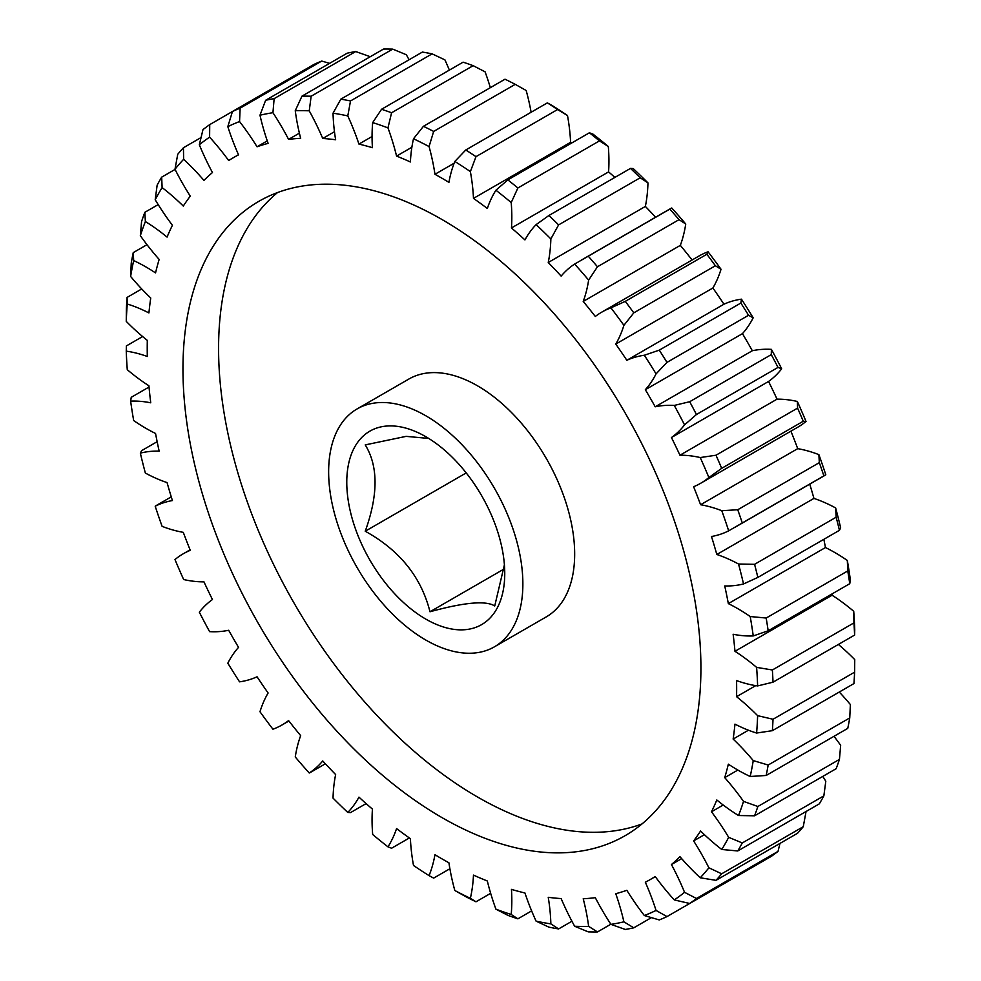 <?xml version="1.0" encoding="UTF-8"?>
<svg xmlns="http://www.w3.org/2000/svg" width="981" height="981" viewBox="0 0 981 981"><rect width="100%" height="100%" fill="white"/><g stroke="black" fill="none" stroke-linecap="round" stroke-linejoin="round"><path stroke-width="1.47" d="M428.722 438.446L406.134 436.361L365.239 444.896C378.298 466.134 378.298 494.915 365.239 531.224C399.684 550.292 421.266 577.147 429.985 611.764C464.43 602.309 486.012 600.384 494.731 605.976L504.406 564.86M425.754 436.668A111.711 64.488 -120 0 0 346.771 482.272A111.711 64.488 -120 0 0 425.754 619.085A111.711 64.488 -120 0 0 504.749 573.48A111.711 64.488 -120 0 0 425.754 436.668M494.424 646.822L546.221 616.914A137.34 79.302 -120 0 0 567.276 506.858A137.34 79.302 -120 0 0 477.551 385.84A137.34 79.302 -120 0 0 408.881 379.034L357.084 408.942A137.34 79.302 -120 0 0 336.029 518.998A137.34 79.302 -120 0 0 425.754 640.017A137.34 79.302 -120 0 0 494.424 646.822A137.34 79.302 -120 0 0 515.479 536.766A137.34 79.302 -120 0 0 425.754 415.736A137.34 79.302 -120 0 0 357.084 408.942M441.94 219.486A366.244 211.455 -120 0 0 258.825 201.35A366.244 211.455 -120 0 0 202.675 494.829A366.244 211.455 -120 0 0 441.94 817.578A366.244 211.455 -120 0 0 625.069 835.714A366.244 211.455 -120 0 0 681.206 542.235A366.244 211.455 -120 0 0 441.94 219.486M277.488 192.583A366.244 211.455 -120 0 0 243.398 490.537A366.244 211.455 -120 0 0 477.551 797.013A366.244 211.455 -120 0 0 642.003 823.93M531.113 112.251A175.795 101.497 -120 0 0 526.172 90.497L515.233 84.341L433.651 131.429L429.065 146.574A175.795 101.497 60 0 1 434.963 174.287A416.79 240.639 60 0 1 441.94 178.223A416.79 240.639 60 0 1 448.918 182.343A175.795 101.497 60 0 1 454.828 161.448L465.767 149.983L547.349 102.882L551.935 105.372A446.821 257.978 60 0 1 567.496 115.525L557.564 109.553L475.993 156.653L470.377 171.601A175.795 101.497 60 0 1 473.48 198.383L570.599 142.319A175.795 101.497 -120 0 0 567.496 115.525M434.963 174.287L454.129 163.226M158.199 204.6L144.857 212.301L145.36 221.547A175.795 101.497 60 0 1 167.064 237.083A416.79 240.639 60 0 1 172.411 225.287A175.795 101.497 60 0 1 155.206 199.756L157.144 185.139A457.808 264.318 60 0 1 161.681 177.144L162.11 187.592A175.795 101.497 60 0 1 183.288 206.071A416.79 240.639 60 0 1 190.277 196.151A175.795 101.497 60 0 1 174.986 169.259L177.733 154.299A457.808 264.318 60 0 1 183.422 147.751L183.643 159.302A175.795 101.497 60 0 1 203.95 180.418A416.79 240.639 60 0 1 212.448 172.533A175.795 101.497 60 0 1 199.327 144.759L202.981 129.615A457.808 264.318 60 0 1 209.726 124.624L209.603 137.156A175.795 101.497 60 0 1 228.671 160.528A416.79 240.639 60 0 1 233.552 157.585A416.79 240.639 60 0 1 238.542 154.839A175.795 101.497 60 0 1 227.825 126.635L232.448 111.503L209.726 124.624M146.991 244.686L133.244 252.632L133.674 260.578A175.795 101.497 60 0 1 146.034 267.004A175.795 101.497 60 0 1 155.538 272.914A416.79 240.639 60 0 1 159.155 259.425A175.795 101.497 60 0 1 140.344 235.698L141.558 221.596A457.808 264.318 60 0 1 144.857 212.301M728.343 603.622A175.795 101.497 60 0 1 737.847 608.686A175.795 101.497 60 0 1 750.207 616.534L766.173 618.042L847.756 570.942L847.326 560.458A175.795 101.497 -120 0 0 834.966 552.622A175.795 101.497 -120 0 0 825.462 547.545L728.343 603.622A416.79 240.639 60 0 0 724.726 585.964A175.795 101.497 60 0 0 743.537 583.953A446.821 257.978 -120 0 0 738.534 564.014L754.573 564.32A457.808 264.318 60 0 1 757.859 577.417L743.537 583.953M835.64 507.937A446.821 257.978 60 0 1 840.656 527.876L839.442 530.316A457.808 264.318 -120 0 0 836.143 517.22L835.64 507.937A175.795 101.497 -120 0 0 813.936 498.409L716.817 554.486A175.795 101.497 60 0 1 738.534 564.014M466.22 472.916L365.239 531.224M503.976 569.054L429.985 611.764M599.452 140.884L517.882 187.984L511.211 202.564A175.795 101.497 60 0 1 511.457 227.96L608.576 171.896A175.795 101.497 -120 0 0 608.318 146.5L599.452 140.884A457.808 264.318 -120 0 0 589.409 132.778L593.039 134.164A446.821 257.978 60 0 1 608.318 146.5M473.48 198.383A416.79 240.639 60 0 1 487.324 208.475A175.795 101.497 60 0 1 495.92 190.228L507.839 179.879L589.409 132.778M507.839 179.879A457.808 264.318 60 0 1 517.882 187.984M640.176 177.794L558.606 224.894L550.856 238.935A175.795 101.497 60 0 1 548.244 262.503L645.363 206.439A175.795 101.497 -120 0 0 647.963 182.871L640.176 177.794A457.808 264.318 -120 0 0 630.489 168.401L633.211 168.56A446.821 257.978 60 0 1 647.963 182.871M511.457 227.96A416.79 240.639 60 0 1 524.945 239.916A175.795 101.497 60 0 1 536.092 224.637L548.906 215.501L630.489 168.401M548.906 215.501A457.808 264.318 60 0 1 558.606 224.894M679.036 219.658L597.466 266.758L588.637 280.1A175.795 101.497 60 0 1 583.217 301.437L680.336 245.36A175.795 101.497 -120 0 0 685.744 224.024L679.036 219.658A457.808 264.318 -120 0 0 669.851 209.125L671.764 207.997A446.821 257.978 60 0 1 685.744 224.024M548.244 262.503A416.79 240.639 60 0 1 561.144 276.115A175.795 101.497 60 0 1 574.645 264.061L671.764 207.997M588.281 256.225A457.808 264.318 60 0 1 597.466 266.758M715.37 265.753L633.8 312.853L623.904 325.336A175.795 101.497 60 0 1 615.761 344.073L712.88 288.009A175.795 101.497 -120 0 0 721.023 269.26L715.37 265.753A457.808 264.318 -120 0 0 706.86 254.263L708.061 251.786A175.795 101.497 -120 0 0 698.889 256.078L601.77 312.142A175.795 101.497 60 0 1 610.942 307.85L625.277 301.363L706.86 254.263M625.277 301.363A457.808 264.318 60 0 1 633.8 312.853M748.552 315.281L666.982 362.381L656.056 373.871A175.795 101.497 60 0 1 645.339 389.702L742.458 333.638A175.795 101.497 -120 0 0 753.175 317.807L748.552 315.281A457.808 264.318 -120 0 0 740.851 303.043L741.452 299.168A175.795 101.497 -120 0 0 723.953 304.208L626.834 360.285A175.795 101.497 60 0 1 644.345 355.245L659.281 350.143L740.851 303.043M659.281 350.143A457.808 264.318 60 0 1 666.982 362.381M778.019 367.409L696.449 414.509L684.554 424.896A175.795 101.497 60 0 1 671.445 437.538L768.552 381.462A175.795 101.497 -120 0 0 781.673 368.819L778.019 367.409A457.808 264.318 -120 0 0 771.274 354.619L771.397 349.359A175.795 101.497 -120 0 0 752.329 350.732L655.21 406.796A175.795 101.497 60 0 1 674.278 405.423L689.692 401.72L771.274 354.619M689.692 401.72A457.808 264.318 60 0 1 696.449 414.509M700.593 483.314L797.712 427.238A175.795 101.497 -120 0 0 806.014 421.45L803.267 421.241L721.685 468.342L708.895 477.514A175.795 101.497 60 0 1 700.593 483.314A175.795 101.497 60 0 1 693.616 486.748A416.79 240.639 60 0 1 700.593 504.737A175.795 101.497 60 0 1 721.783 510.709L737.749 509.74L819.319 462.64L818.89 454.644A175.795 101.497 -120 0 0 797.712 448.66L700.593 504.737M803.267 421.241A457.808 264.318 -120 0 0 797.578 408.121L797.357 401.474A175.795 101.497 -120 0 0 777.05 399.157L679.943 455.221A175.795 101.497 60 0 1 700.238 457.551L715.995 455.221L797.578 408.121M715.995 455.221A457.808 264.318 60 0 1 721.685 468.342M818.89 454.644A446.821 257.978 60 0 1 825.794 474.767L728.675 530.831A175.795 101.497 60 0 1 711.483 536.509A416.79 240.639 60 0 1 716.817 554.486M825.794 474.767L823.856 475.859A457.808 264.318 -120 0 0 819.319 462.64M737.749 509.74A457.808 264.318 60 0 1 742.274 522.959M839.442 530.316L757.859 577.417M836.143 517.22L754.573 564.32M847.326 560.458A446.821 257.978 60 0 1 850.368 579.869L849.754 583.695L768.172 630.795L753.249 635.933A175.795 101.497 60 0 1 733.138 634.266A416.79 240.639 60 0 1 734.965 651.298A175.795 101.497 60 0 1 756.609 667.374L772.366 669.986L853.936 622.886L853.728 611.31A175.795 101.497 -120 0 0 832.084 595.222L734.965 651.298M849.754 583.695A457.808 264.318 -120 0 0 847.756 570.942M766.173 618.042A457.808 264.318 60 0 1 768.172 630.795M853.728 611.31A446.821 257.978 60 0 1 854.745 629.851L854.61 635.075L773.028 682.175L757.626 685.927A175.795 101.497 60 0 1 736.572 680.581A416.79 240.639 60 0 1 736.572 696.694A175.795 101.497 60 0 1 757.626 715.664L773.028 719.257L854.61 672.169L854.745 659.6A175.795 101.497 -120 0 0 838.375 644.456M854.61 635.075A457.808 264.318 -120 0 0 853.936 622.886M772.366 669.986A457.808 264.318 60 0 1 773.028 682.175M854.61 672.169A457.808 264.318 -120 0 1 853.936 683.573L772.366 730.673L756.609 733.04A175.795 101.497 60 0 1 734.965 724.125A416.79 240.639 60 0 1 733.138 739.061A175.795 101.497 60 0 1 753.249 760.594L768.172 765.033L849.754 717.933L850.368 704.53A175.795 101.497 -120 0 0 839.27 692.046M773.028 719.257A457.808 264.318 60 0 1 772.366 730.673M849.754 717.933A457.808 264.318 -120 0 1 847.756 728.368L766.173 775.468L750.207 776.486A175.795 101.497 60 0 1 728.343 764.162A416.79 240.639 60 0 1 724.726 777.639A175.795 101.497 60 0 1 743.537 801.379L757.859 806.492L839.442 759.404L840.656 745.302A175.795 101.497 -120 0 0 834.009 736.314M768.172 765.033A457.808 264.318 60 0 1 766.173 775.468M839.442 759.404A457.808 264.318 -120 0 1 836.143 768.699L754.573 815.8L738.534 815.53A175.795 101.497 60 0 1 716.817 799.981A416.79 240.639 60 0 1 711.483 811.79A175.795 101.497 60 0 1 728.675 837.32L742.274 842.961L823.856 795.861L825.794 781.244A175.795 101.497 -120 0 0 822.801 776.4M757.859 806.492A457.808 264.318 60 0 1 754.573 815.8M823.856 795.861A457.808 264.318 -120 0 1 819.319 803.856L737.749 850.956L721.783 849.485A175.795 101.497 60 0 1 700.593 830.993A416.79 240.639 60 0 1 693.616 840.925A175.795 101.497 60 0 1 708.895 867.805L721.685 873.801L803.267 826.701L806.014 811.741A175.795 101.497 -120 0 0 805.941 811.581M742.274 842.961A457.808 264.318 60 0 1 737.749 850.956M803.267 826.701A457.808 264.318 -120 0 1 797.578 833.249L715.995 880.349L700.238 877.774A175.795 101.497 60 0 1 679.943 856.658A416.79 240.639 60 0 1 671.445 864.543A175.795 101.497 60 0 1 684.554 892.318L696.449 898.486L778.019 851.385L779.981 843.415M721.685 873.801A457.808 264.318 60 0 1 715.995 880.349M778.019 851.385A457.808 264.318 -120 0 1 771.274 856.376L689.692 903.476L674.278 899.92A175.795 101.497 60 0 1 655.21 876.536A416.79 240.639 60 0 1 650.342 879.491A416.79 240.639 60 0 1 645.339 882.238A175.795 101.497 60 0 1 656.056 910.429L666.982 916.597L748.552 869.497M696.449 898.486A457.808 264.318 60 0 1 689.692 903.476M666.982 916.597A457.808 264.318 60 0 1 659.281 919.945L644.345 915.531A175.795 101.497 60 0 1 626.834 890.294A416.79 240.639 60 0 1 615.761 893.703A175.795 101.497 60 0 1 623.904 921.846L633.8 927.818L651.384 917.652M633.8 927.818A457.808 264.318 60 0 1 625.277 929.461L610.942 924.36A175.795 101.497 60 0 1 595.308 897.676A416.79 240.639 60 0 1 583.217 898.768A175.795 101.497 60 0 1 588.637 926.358L597.466 931.95L610.856 924.225M597.466 931.95A457.808 264.318 60 0 1 588.281 931.876L574.645 926.248A175.795 101.497 60 0 1 561.144 898.584A416.79 240.639 60 0 1 548.244 897.308A175.795 101.497 60 0 1 550.856 923.881L558.606 928.933L571.948 921.233M558.606 928.933A457.808 264.318 60 0 1 548.906 927.143L536.092 921.147A175.795 101.497 60 0 1 524.945 892.992A416.79 240.639 60 0 1 511.457 889.375A175.795 101.497 60 0 1 511.211 914.476L517.882 918.829L531.628 910.895M517.882 918.829A457.808 264.318 60 0 1 507.839 915.334L495.92 909.166A175.795 101.497 60 0 1 487.324 880.987A416.79 240.639 60 0 1 473.48 875.101A175.795 101.497 60 0 1 470.377 898.302L475.993 901.797L490.659 893.323M475.993 901.797A457.808 264.318 60 0 1 465.767 896.659L454.828 890.503A175.795 101.497 60 0 1 448.918 862.777A416.79 240.639 60 0 1 434.963 854.721A175.795 101.497 60 0 1 429.065 875.628L433.651 878.118L449.887 868.749M429.065 875.628A446.821 257.978 -120 0 1 413.504 865.475A175.795 101.497 60 0 1 410.401 838.681A416.79 240.639 60 0 1 396.569 828.589A175.795 101.497 60 0 1 387.961 846.836L391.591 848.222L409.371 837.958M387.961 846.836A446.821 257.978 -120 0 1 372.682 834.5A175.795 101.497 60 0 1 372.424 809.104A416.79 240.639 60 0 1 358.948 797.148A175.795 101.497 60 0 1 347.789 812.44L350.511 812.599L366.109 803.598M157.156 441.683L141.558 450.684L140.344 453.124A175.795 101.497 60 0 1 159.155 451.113A416.79 240.639 60 0 1 155.538 433.455A175.795 101.497 60 0 1 133.674 420.542A446.821 257.978 -120 0 1 130.632 401.131A175.795 101.497 60 0 1 150.743 402.811A416.79 240.639 60 0 1 148.916 385.778A175.795 101.497 60 0 1 127.272 369.69A446.821 257.978 -120 0 1 126.255 351.149A175.795 101.497 60 0 1 147.309 356.483A416.79 240.639 60 0 1 147.309 340.37A175.795 101.497 60 0 1 126.255 321.4L126.39 308.831A457.808 264.318 60 0 1 127.064 297.427L127.272 304.024A175.795 101.497 60 0 1 148.916 312.939A416.79 240.639 60 0 1 150.743 298.016A175.795 101.497 60 0 1 130.632 276.47L131.246 263.067A457.808 264.318 60 0 1 133.244 252.632M149.026 387.041L131.246 397.305L130.632 401.131M142.625 336.544L126.39 345.925L126.255 351.149M141.73 288.954L127.064 297.427M175.059 169.419L161.681 177.144M201.019 137.585L183.422 147.751M329.616 63.348L321.719 61.055L240.149 108.155L239.548 121.534A175.795 101.497 60 0 1 257.047 146.782L267.261 140.884M321.719 61.055A457.808 264.318 -120 0 0 314.018 64.403L232.448 111.503A457.808 264.318 60 0 1 240.149 108.155M370.144 56.775A175.795 101.497 -120 0 0 370.058 56.64L355.723 51.539L274.14 98.627L272.939 112.705A175.795 101.497 60 0 1 288.586 139.388L299.389 133.146M355.723 51.539A457.808 264.318 -120 0 0 347.2 53.182L265.63 100.283A457.808 264.318 60 0 1 274.14 98.627M409.052 59.767A175.795 101.497 -120 0 0 406.355 54.752L392.719 49.124L311.149 96.224L309.236 110.828A175.795 101.497 60 0 1 322.749 138.48L334.472 131.712M392.719 49.124A457.808 264.318 -120 0 0 383.534 49.05L301.964 96.15A457.808 264.318 60 0 1 311.149 96.224M449.372 70.105A175.795 101.497 -120 0 0 444.908 59.853L432.094 53.857L350.511 100.957L347.789 115.917A175.795 101.497 60 0 1 358.948 144.084L372.057 136.506M432.094 53.857A457.808 264.318 -120 0 0 422.394 52.067L340.824 99.155A457.808 264.318 60 0 1 350.511 100.957M490.341 87.677A175.795 101.497 -120 0 0 485.08 71.834L473.161 65.666L391.591 112.766L387.961 127.898A175.795 101.497 60 0 1 396.569 156.089L411.885 147.248M473.161 65.666A457.808 264.318 -120 0 0 463.118 62.171L381.548 109.271A457.808 264.318 60 0 1 391.591 112.766M557.564 109.553A457.808 264.318 -120 0 0 547.349 102.882M465.767 149.983A457.808 264.318 60 0 1 475.993 156.653M583.217 301.437A416.79 240.639 60 0 1 595.308 316.471A175.795 101.497 60 0 1 601.77 312.142M755.738 685.633L736.572 696.694M748.454 730.207L733.138 739.061M737.847 770.06L724.726 777.639M723.205 805.021L711.483 811.79M704.419 834.684L693.616 840.925M681.66 858.645L671.445 864.543M347.789 812.44A446.821 257.978 -120 0 1 333.037 798.129A175.795 101.497 60 0 1 335.637 774.561A416.79 240.639 60 0 1 322.749 760.949A175.795 101.497 60 0 1 309.236 773.003L311.149 771.875M309.236 773.003A446.821 257.978 -120 0 1 295.256 756.976A175.795 101.497 60 0 1 300.664 735.64A416.79 240.639 60 0 1 288.586 720.594A175.795 101.497 60 0 1 282.111 724.922A175.795 101.497 60 0 1 272.939 729.214A446.821 257.978 -120 0 1 259.977 711.74A175.795 101.497 60 0 1 268.12 692.991A416.79 240.639 60 0 1 257.047 676.792A175.795 101.497 60 0 1 239.548 681.832A446.821 257.978 -120 0 1 227.825 663.193A175.795 101.497 60 0 1 238.542 647.362A416.79 240.639 60 0 1 228.671 630.268A175.795 101.497 60 0 1 209.603 631.641A446.821 257.978 -120 0 1 199.327 612.181A175.795 101.497 60 0 1 212.448 599.538A416.79 240.639 60 0 1 203.95 581.843A175.795 101.497 60 0 1 183.643 579.526A446.821 257.978 -120 0 1 174.986 559.55A175.795 101.497 60 0 1 183.288 553.762A175.795 101.497 60 0 1 190.277 550.316A416.79 240.639 60 0 1 183.288 532.34A175.795 101.497 60 0 1 162.11 526.356A446.821 257.978 -120 0 1 155.206 506.233A175.795 101.497 60 0 1 172.411 500.555A416.79 240.639 60 0 1 167.064 482.591A175.795 101.497 60 0 1 145.36 473.063A446.821 257.978 -120 0 1 140.344 453.124M157.144 505.141L155.206 506.233M257.047 146.782A416.79 240.639 60 0 1 268.12 143.361A175.795 101.497 60 0 1 259.977 115.231L265.63 100.283M288.586 139.388A416.79 240.639 60 0 1 300.664 138.309A175.795 101.497 60 0 1 295.256 110.718L301.964 96.15M322.749 138.48A416.79 240.639 60 0 1 335.637 139.756A175.795 101.497 60 0 1 333.037 113.183L340.824 99.155M358.948 144.084A416.79 240.639 60 0 1 372.424 147.69A175.795 101.497 60 0 1 372.682 122.588L381.548 109.271M571.629 143.042A416.79 240.639 -120 0 0 570.599 142.319M614.891 177.402A416.79 240.639 -120 0 0 608.576 171.896M655.627 217.218A416.79 240.639 -120 0 0 645.363 206.439M692.096 259.99A416.79 240.639 -120 0 0 680.336 245.36M708.061 251.786A446.821 257.978 60 0 1 721.023 269.26M723.953 304.208A416.79 240.639 -120 0 0 712.88 288.009M741.452 299.168A446.821 257.978 60 0 1 753.175 317.807M752.329 350.732A416.79 240.639 -120 0 0 742.458 333.638M771.397 349.359A446.821 257.978 60 0 1 781.673 368.819M777.05 399.157A416.79 240.639 -120 0 0 768.552 381.462M797.357 401.474A446.821 257.978 60 0 1 806.014 421.45M797.712 448.66A416.79 240.639 -120 0 0 790.919 431.162M813.936 498.409A416.79 240.639 -120 0 0 809.742 484.136M825.462 547.545A416.79 240.639 -120 0 0 823.844 539.317M832.084 595.222A416.79 240.639 -120 0 0 831.974 593.959M454.828 890.503A446.821 257.978 -120 0 0 470.377 898.302M495.92 909.166A446.821 257.978 -120 0 0 511.211 914.476M536.092 921.147A446.821 257.978 -120 0 0 550.856 923.881M574.645 926.248A446.821 257.978 -120 0 0 588.637 926.358M610.942 924.36A446.821 257.978 -120 0 0 623.904 921.846M644.345 915.531A446.821 257.978 -120 0 0 656.056 910.429M674.278 899.92A446.821 257.978 -120 0 0 684.554 892.318M700.238 877.774A446.821 257.978 -120 0 0 708.895 867.805M721.783 849.485A446.821 257.978 -120 0 0 728.675 837.32M738.534 815.53A446.821 257.978 -120 0 0 743.537 801.379M750.207 776.486A446.821 257.978 -120 0 0 753.249 760.594M756.609 733.04A446.821 257.978 -120 0 0 757.626 715.664M757.626 685.927A446.821 257.978 -120 0 0 756.609 667.374M753.249 635.933A446.821 257.978 -120 0 0 750.207 616.534M728.675 530.831A446.821 257.978 -120 0 0 721.783 510.709M708.895 477.514A446.821 257.978 -120 0 0 700.238 457.551M671.445 437.538A416.79 240.639 60 0 1 679.943 455.221M684.554 424.896A446.821 257.978 -120 0 0 674.278 405.423M645.339 389.702A416.79 240.639 60 0 1 655.21 406.796M656.056 373.871A446.821 257.978 -120 0 0 644.345 355.245M615.761 344.073A416.79 240.639 60 0 1 626.834 360.285M623.904 325.336A446.821 257.978 -120 0 0 610.942 307.85M588.637 280.1A446.821 257.978 -120 0 0 574.645 264.061M550.856 238.935A446.821 257.978 -120 0 0 536.092 224.637M511.211 202.564A446.821 257.978 -120 0 0 495.92 190.228M470.377 171.601A446.821 257.978 -120 0 0 454.828 161.448M429.065 146.574A446.821 257.978 -120 0 0 413.504 138.762L423.436 126.304L505.007 79.203A457.808 264.318 -120 0 1 515.233 84.341M396.569 156.089A416.79 240.639 60 0 1 410.401 161.975A175.795 101.497 60 0 1 413.504 138.762M387.961 127.898A446.821 257.978 -120 0 0 372.682 122.588M347.789 115.917A446.821 257.978 -120 0 0 333.037 113.183M309.236 110.828A446.821 257.978 -120 0 0 295.256 110.718M272.939 112.705A446.821 257.978 -120 0 0 259.977 115.231M239.548 121.534A446.821 257.978 -120 0 0 227.825 126.635M209.603 137.156A446.821 257.978 -120 0 0 199.327 144.759M183.643 159.302A446.821 257.978 -120 0 0 174.986 169.259M162.11 187.592A446.821 257.978 -120 0 0 155.206 199.756M145.36 221.547A446.821 257.978 -120 0 0 140.344 235.698M133.674 260.578A446.821 257.978 -120 0 0 130.632 276.47M127.272 304.024A446.821 257.978 -120 0 0 126.255 321.4M423.436 126.304A457.808 264.318 60 0 1 433.651 131.429M581.046 260.272L670.796 208.45M735.149 527.202L824.911 475.38M310.204 772.55L325.373 763.782M282.111 724.922L288.904 721.01M183.288 553.762L190.081 549.838M156.089 505.62L171.258 496.864M233.552 157.585L238.493 154.728M650.342 879.491L655.283 876.634"/></g></svg>
